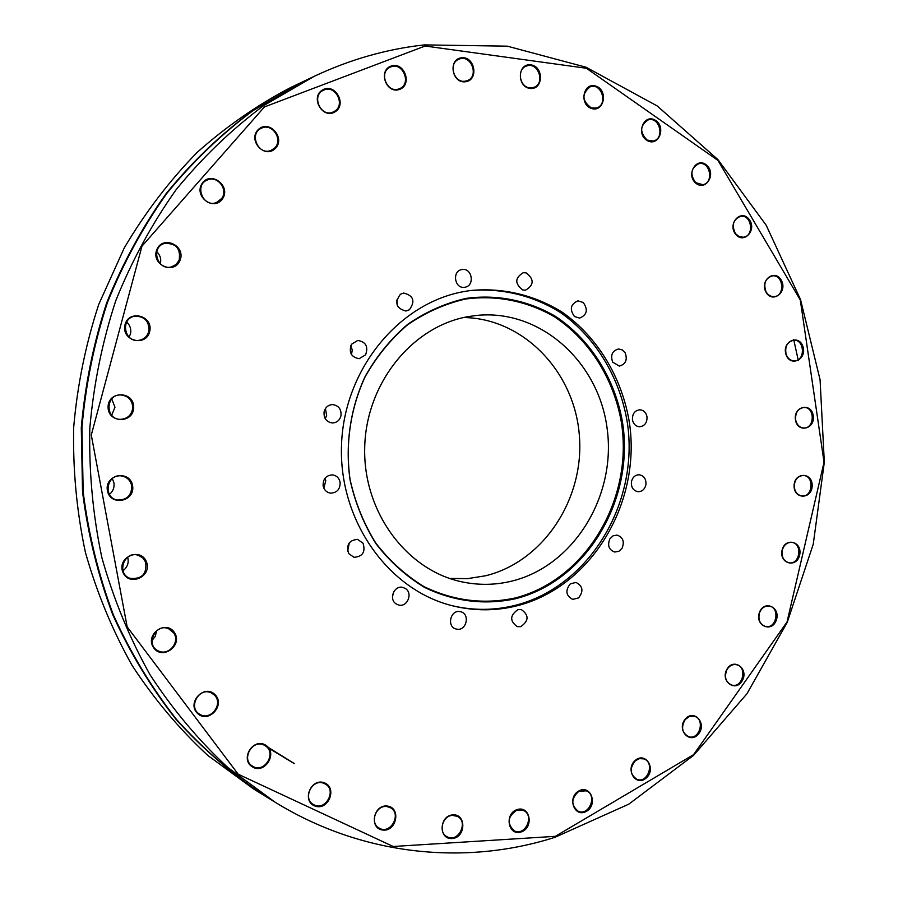 <?xml version="1.0" encoding="UTF-8"?>
<svg xmlns="http://www.w3.org/2000/svg" width="898" height="898" viewBox="0 0 898 898"><rect width="100%" height="100%" fill="white"/><g stroke="black" fill="none" stroke-linecap="round" stroke-linejoin="round"><path stroke-width="1.35" d="M397.5 306.072L396.692 300.022M409.421 309.743L405.986 311.034C396.164 308.418 394.289 302.839 400.351 294.297L403.595 293.051C413.54 295.521 415.482 301.088 409.421 309.743M351.477 354.587L352.263 350.029L350.781 345.629M365.576 354.856L359.144 358.695C351.118 357.168 348.57 352.353 351.522 344.26L357.741 340.443C365.901 341.846 368.517 346.65 365.576 354.856M325.278 418.749L326.636 415.448L325.413 408.59M340.993 415.695C339.736 420.32 336.84 422.745 332.316 422.969C326.356 421.97 323.617 418.266 324.099 411.856C325.323 407.322 328.14 404.897 332.563 404.583C338.647 405.481 341.453 409.185 340.993 415.695M323.852 488.175L325.783 480.632L325.009 478.219M340.106 482.215C340.286 489.23 337.064 492.867 330.442 493.137C326.513 492.396 324.066 489.96 323.123 485.84C322.921 478.926 326.075 475.278 332.574 474.885C336.615 475.558 339.13 477.994 340.106 482.215M347.649 551.08L349.344 542.718M363.028 543.189C365.688 551.956 362.657 556.659 353.958 557.31L348.716 553.572C346.033 544.918 348.985 540.192 357.584 539.395L363.028 543.189M392.448 596.755L393.683 591.838M405.526 588.605C413.215 593.432 407.108 607.699 398.488 604.971L396.052 603.849C388.396 599.089 394.323 584.901 402.899 587.427L405.526 588.605M460.146 611.65L460.595 611.74C470.417 613.738 466.522 631.35 456.734 629.15L456.117 629.015C446.396 626.838 450.459 609.394 460.146 611.65M517.978 609.63L521.323 609.585C529.124 615.13 528.944 620.821 520.784 626.636L517.282 626.658C509.604 621.023 509.839 615.343 517.978 609.63M570.297 583.88L575.988 582.42C582.903 586.024 583.756 591.198 578.548 597.933L572.711 599.381C565.897 595.7 565.089 590.536 570.297 583.88M609.832 538.946L613.008 535.859L617.083 535.107C622.988 537.217 624.66 541.584 622.101 548.195L618.868 551.305L614.737 552.034C608.9 549.857 607.273 545.501 609.832 538.946M631.451 481.597C632.63 477.13 635.245 474.851 639.275 474.761C644.147 475.805 646.358 479.173 645.886 484.875C644.697 489.399 642.048 491.666 637.962 491.7C633.157 490.611 630.98 487.244 631.451 481.597M632.461 419.837C632.226 413.877 634.673 410.532 639.814 409.78C643.664 410.128 646.055 412.44 646.998 416.728C647.234 422.745 644.742 426.09 639.533 426.774C635.75 426.382 633.393 424.069 632.461 419.837M612.672 362.096C610.292 355.159 612.245 350.781 618.531 348.974L622.359 349.939L625.255 352.97C627.612 359.986 625.614 364.352 619.261 366.081L612.672 362.096M574.473 316.5C569.377 309.361 570.533 304.153 577.953 300.852L583.195 302.469C588.28 309.687 587.079 314.895 579.569 318.116L574.473 316.5M522.804 289.964C514.633 283.701 514.779 277.942 523.231 272.7L526.138 272.88C534.321 279.256 534.119 285.014 525.543 290.166L522.804 289.964M464.861 287.237L464.636 287.27C454.534 289.122 451.75 270.826 461.954 269.568L461.999 269.568C472.157 267.514 475.121 285.912 464.861 287.237M554.942 837.306L628.791 804.159L693.548 755.386L746.923 693.795L787.22 622.37L813.262 544.143L824.319 462.212L820.065 379.663L800.533 299.618L766.185 225.218L717.94 159.631L657.224 105.964L586.091 67.249L507.314 46.168L424.361 44.9C386.701 49.008 349.951 59.492 314.132 76.364L263.552 105.683C231.561 129.525 202.443 157.498 176.176 189.601C151.93 223.782 131.77 260.88 115.696 300.886C102.226 342.116 93.605 384.569 89.811 428.245C88.891 472.067 92.909 515.194 101.867 557.636C113.552 599.146 129.615 638.186 150.056 674.78C172.719 709.51 198.671 740.446 227.912 767.588L275.057 802.172C362.186 855.906 465.366 865.93 554.942 837.306M555.323 836.341L393.189 846.488L238.183 774.211L127.157 626.86L91.293 435.025L141.985 246.142L264.439 106.929L425.124 46.023L586.405 68.27L717.917 160.383L800.309 300.022L824.038 462.212L787.03 621.977L693.582 754.657L555.323 836.341M399.475 89.441C412.743 84.917 404.426 61.345 391.169 66.025C377.777 70.527 386.241 94.256 399.475 89.441M275.125 148.641C286.047 138.348 269.265 118.996 258.399 129.48C247.354 139.841 264.36 159.204 275.125 148.641M179.959 260.543C186.324 245.929 163.11 234.704 156.892 249.521C150.505 264.281 173.875 275.338 179.959 260.543M133.679 407.355C134.038 390.989 108.175 390.473 108.086 406.962C107.816 423.452 133.667 423.733 133.679 407.355M146.43 561.8C140.627 546.815 116.74 557.198 122.869 572.149C128.818 587.157 152.537 576.617 146.43 561.8M214.981 694.569C204.273 683.726 186.447 702.696 197.448 713.349C208.269 724.102 225.869 705.155 214.981 694.569M324.212 782.764C310.764 777.702 301.436 801.33 315.041 806.067C328.511 810.995 337.693 787.535 324.212 782.764M452.682 814.879C438.898 815.934 438.55 839.933 452.334 838.53C466.062 837.385 466.41 813.588 452.682 814.879M578.884 790.914C566.818 797.379 574.383 818.134 586.304 811.399C598.27 804.922 590.828 784.28 578.884 790.914M685.23 719.163C676.351 729.692 689.855 744.667 698.509 733.992C707.298 723.519 693.963 708.533 685.23 719.163M759.416 612.515C754.623 625.536 771.708 633.247 776.276 620.226C781.058 607.317 764.075 599.46 759.416 612.515M794.09 485.796C793.765 499.636 812.039 499.49 812.174 485.739C812.544 471.989 794.259 471.966 794.09 485.796M785.986 354.452C790.139 367.473 807.235 359.537 802.958 346.662C798.894 333.663 781.698 341.476 785.986 354.452M735.563 234.165C743.791 244.761 757.396 229.765 749.112 219.325C740.973 208.673 727.212 223.658 735.563 234.165M647.245 140.571C658.705 147.227 666.63 126.663 655.147 120.152C643.709 113.395 635.672 134.083 647.245 140.571M530.258 88.442C543.582 89.879 543.941 66.126 530.617 64.836C517.226 63.298 516.866 87.241 530.258 88.442M517.338 605.723C496.19 611.044 474.907 611.145 453.479 606.027C388.666 590.716 338.423 520.638 341.532 444.633C344.159 368.618 399.621 302.076 465.534 291.289L470.473 290.525C502.902 287.371 534.815 295.105 562.406 312.324C597.967 337.39 622.213 377.968 629.487 423.149C641.206 503.194 591.4 586.966 517.338 605.723M465.433 81.774C479.004 80.281 475.087 56.136 461.527 57.786C447.866 59.212 451.851 83.548 465.433 81.774M591.546 108.49C604.141 112.665 608.485 90.148 595.879 86.118C583.262 81.819 578.851 104.516 591.546 108.49M695.692 183.069C705.671 191.869 716.694 173.864 706.681 165.21C696.758 156.308 685.589 174.392 695.692 183.069M765.893 291.94C772.145 303.951 787.793 292.355 781.44 280.502C775.266 268.48 759.484 280.008 765.893 291.94M795.437 419.725C797.379 433.364 815.362 429.266 813.262 415.763C811.388 402.181 793.361 406.121 795.437 419.725M781.978 550.71C779.408 564.337 797.39 568.153 799.748 554.571C802.352 541.034 784.425 537.06 781.978 550.71M726.909 669.302C720.005 681.279 735.585 692.751 742.264 680.695C749.134 668.808 733.677 657.246 726.909 669.302M635.425 760.269C624.817 768.969 635.627 787.075 646.055 778.173C656.573 769.519 645.909 751.458 635.425 760.269M517.282 809.536C504.137 813.431 507.954 836.195 521.031 831.986C534.086 828.035 530.336 805.439 517.282 809.536M387.442 806.067C373.546 804.103 368.752 828.427 382.739 830.044C396.624 831.896 401.327 807.773 387.442 806.067M265.786 745.25C253.404 737.168 239.643 759.012 252.259 766.813C264.708 774.772 278.268 753.04 265.786 745.25M174.448 632.562C165.962 619.362 144.679 634.459 153.491 647.537C162.111 660.704 183.181 645.539 174.448 632.562M132.556 485.515C129.761 469.452 104.303 474.526 107.412 490.645C110.331 506.786 135.688 501.499 132.556 485.515M149.786 331.149C153.255 315.277 128.167 309.215 124.901 325.256C121.466 341.274 146.643 347.111 149.786 331.149M222.502 198.84C231.403 186.122 211.03 170.396 202.23 183.315C193.261 196.146 213.847 211.782 222.502 198.84M335.077 111.823C347.481 104.325 334.786 82.335 322.416 90.013C309.9 97.545 322.786 119.625 335.077 111.823M275.057 802.172L264.517 795.695C232.593 774.458 203.262 749.055 176.536 719.489C151.65 687.767 130.603 652.925 113.395 614.939C98.657 575.562 88.588 534.602 83.188 492.07L81.92 427.818C85.647 384.894 94.133 343.159 107.401 302.626C123.217 263.282 143.074 226.801 166.972 193.182C192.846 161.595 221.548 134.06 253.079 110.577L302.963 81.673L314.132 76.364M264.091 795.426L263.675 795.168C231.785 773.964 202.488 748.595 175.784 719.062C150.943 687.385 129.918 652.577 112.733 614.647C98.005 575.315 87.948 534.422 82.549 491.947L81.291 427.785C85.007 384.916 93.493 343.249 106.727 302.761C122.543 263.484 142.367 227.048 166.231 193.474C192.071 161.921 220.74 134.419 252.248 110.97L302.514 81.886M263.675 795.168L253.505 788.915L207.696 755.341C179.297 729.03 154.108 699.071 132.118 665.474C112.295 630.093 96.715 592.366 85.389 552.281C76.689 511.299 72.794 469.665 73.681 427.369C77.34 385.231 85.692 344.248 98.735 304.444L124.227 247.994C145.072 212.703 169.352 180.88 197.055 152.492C226.352 126.405 257.76 104.651 291.278 87.229L302.065 82.1M292.905 762.795L266.717 746.934M294.342 763.569L262.609 743.892M398.981 88.891C386.959 93.774 378.283 71.784 390.428 67.081C402.697 61.109 412.204 84.131 399.408 88.734L398.981 88.891M334.483 111.318L333.057 112.037C320.676 117.818 310.899 95.233 323.639 90.159C335.347 84.255 345.91 104.965 334.483 111.318M274.429 148.192L271.05 150.359C258.209 156.072 248.488 133.173 261.655 128.111C272.554 122.734 283.622 140.234 274.429 148.192M221.727 198.469L216.283 202.622C202.847 207.865 193.923 184.483 207.629 179.847C217.709 175.391 228.451 189.658 221.727 198.469M203.083 198.155L200.613 191.678M179.117 260.285L176.053 264.506L171.451 266.897C157.318 271.084 150.202 247.062 164.536 243.437C176.098 243.032 180.958 248.656 179.117 260.285M160.338 263.832C161.416 259.163 160.214 255.122 156.757 251.687M148.9 331.003C147.519 336.279 144.174 339.399 138.864 340.342C124.059 342.8 120.006 318.139 134.913 316.208C144.589 316.264 149.259 321.203 148.9 331.003M129.166 337.143L130.569 333.54C131.333 329.038 130.042 325.211 126.697 322.045M132.792 407.344C131.95 414.831 127.808 418.838 120.366 419.366C105.223 419.501 105.313 394.581 120.455 394.94C127.987 395.625 132.096 399.756 132.792 407.344M111.689 415.246L114.966 407.209L111.745 398.936M131.68 485.627C131.815 495.415 127.033 500.208 117.335 500.006C102.394 497.694 106.873 473.156 121.713 475.974C127.067 477.062 130.39 480.284 131.68 485.627M109.41 494.383C113.092 491.329 114.596 487.446 113.911 482.731L112.295 478.612M145.588 562.036C147.149 573.867 142.03 579.322 130.255 578.391C115.943 574.069 124.092 550.407 138.18 555.256L142.659 557.781L145.588 562.036M122.992 570.746C127.538 567.177 129.088 562.642 127.662 557.153M173.673 632.899C180.453 642.126 168.555 656.281 158.43 650.938C144.904 645.314 155.455 622.583 168.689 628.768L173.673 632.899M151.975 640.6L155.365 636.233L156.488 630.867M214.285 694.996C223.77 703.482 211.008 721.06 200.097 714.449C187.244 708.152 199.064 686.151 211.546 693.043L214.285 694.996M265.179 745.733C277.168 752.659 264.461 773.728 252.742 766.275C240.406 759.798 252.607 738.246 264.528 745.351L265.179 745.733M323.718 783.28L325.02 783.875C337.446 790.004 325.188 811.994 313.458 804.518C302.244 798.681 312.089 778.364 323.718 783.28M387.06 806.606L390.181 807.605C402.27 813.375 390.675 835.174 379.225 828.113C369.224 823.152 376.015 804.541 387.06 806.606M452.401 815.406L457.172 816.293C469.003 821.569 458.328 843.278 447.069 836.745C438.056 832.614 442.287 815.732 452.401 815.406M517.102 810.03L523.309 810.378C534.95 815.07 525.33 836.723 514.195 830.807C506.607 823.309 507.572 816.383 517.102 810.03M578.783 791.363L586.214 790.801C597.686 794.865 589.2 816.484 578.166 811.208C570.847 805.091 571.049 798.479 578.783 791.363M635.414 760.662L639.511 758.63L643.799 758.889C655.147 762.312 647.84 783.909 636.873 779.296C629.868 774.402 629.386 768.194 635.414 760.662M685.275 719.478L689.529 716.436L694.367 716.267C705.604 719.04 699.475 740.603 688.553 736.663C681.93 732.835 680.841 727.111 685.275 719.478M726.998 669.538C729.457 665.654 732.633 664.037 736.528 664.711C747.686 666.832 742.736 688.384 731.825 685.107C725.629 682.199 724.024 677.013 726.998 669.538M759.551 612.672C761.616 607.879 764.838 605.679 769.227 606.094C780.328 607.576 776.545 629.128 765.646 626.501C759.876 624.391 757.845 619.777 759.551 612.672M782.136 550.777C783.617 545.097 786.805 542.302 791.699 542.37C802.756 543.211 800.129 564.786 789.207 562.799C783.898 561.351 781.541 557.344 782.136 550.777M794.236 485.773C794.943 479.296 798.008 475.873 803.418 475.502C814.464 475.704 812.982 497.324 802.015 495.977C797.166 495.067 794.573 491.666 794.236 485.773M795.583 419.613C795.325 412.429 798.165 408.377 804.092 407.468C815.148 407.03 814.812 428.716 803.777 427.998C799.388 427.538 796.661 424.743 795.583 419.613M786.109 354.25C784.706 346.505 787.22 341.835 793.675 340.252C804.765 339.175 805.562 360.962 794.438 360.873C790.509 360.772 787.737 358.56 786.109 354.25M765.983 291.659C763.244 283.521 765.354 278.268 772.314 275.888C783.46 274.171 785.413 296.059 774.177 296.609C770.709 296.767 767.97 295.116 765.983 291.659M735.608 233.794C731.387 225.488 732.993 219.684 740.435 216.373C751.671 214.005 754.78 236.028 743.398 237.218L739.189 236.634L735.608 233.794M695.669 182.642C689.81 174.425 690.831 168.117 698.723 163.728C710.06 160.697 714.348 182.866 702.808 184.696L695.669 182.642M647.144 140.088C639.533 132.264 639.881 125.54 648.188 119.917C659.637 116.224 665.104 138.539 653.374 141.008L647.144 140.088M591.355 107.951C581.904 100.879 581.5 93.83 590.154 86.814C601.761 82.47 608.373 104.943 596.429 108.029L591.355 107.951M529.966 87.881C519.572 87.432 516.53 69.168 526.363 66.104C538.149 61.143 545.861 83.772 533.67 87.443L529.966 87.881M465.041 81.213C453.658 83.2 448.057 63.051 458.945 59.201C470.945 53.678 479.655 76.487 467.185 80.685L465.041 81.213M463.682 317.533C523.702 318.386 574.552 372.019 579.345 435.317C584.733 498.57 543.694 561.62 485.571 575.775L467.723 578.615L449.64 578.458M468.374 316.59L476.512 315.445C540.383 308.732 599.089 362.029 607.239 429.311C616.163 496.482 573.766 565.886 511.961 581.073C495.483 585.126 478.881 585.395 462.156 581.904C406.749 570.522 363.039 512.028 364.7 447.698C365.935 383.345 412.339 326.142 468.374 316.59M514.767 598.068C483.741 604.623 453.535 600.841 424.17 586.72C405.773 575.517 389.687 561.014 375.892 543.223C363.836 523.882 355.238 502.712 350.108 479.712C345.124 444.589 350.377 408.635 365.093 376.857C376.475 356.663 390.63 339.332 407.524 324.863C425.596 312.414 444.914 303.816 465.478 299.056C496.605 294.791 527.564 301.144 554.56 316.882C589.425 339.949 613.615 378.496 621.293 421.869C633.808 498.805 586.102 580.187 514.767 598.068M465.95 298.405C497.211 294.117 528.305 300.504 555.413 316.321C590.424 339.5 614.715 378.215 622.426 421.779C634.987 499.041 587.09 580.793 515.452 598.753C484.291 605.353 453.961 601.559 424.462 587.371C405.975 576.123 389.811 561.564 375.959 543.694C363.847 524.264 355.204 502.992 350.052 479.88C345.045 444.6 350.321 408.467 365.104 376.554C376.554 356.27 390.753 338.86 407.726 324.324C425.888 311.819 445.296 303.176 465.95 298.405M469.564 290.649C501.892 287.73 533.636 295.622 561.037 312.919C596.362 338.063 620.372 378.563 627.489 423.587C638.949 503.34 589.234 586.619 515.452 605.286C494.652 610.528 473.695 610.696 452.592 605.813M793.709 339.646L798.311 360.491"/></g></svg>
